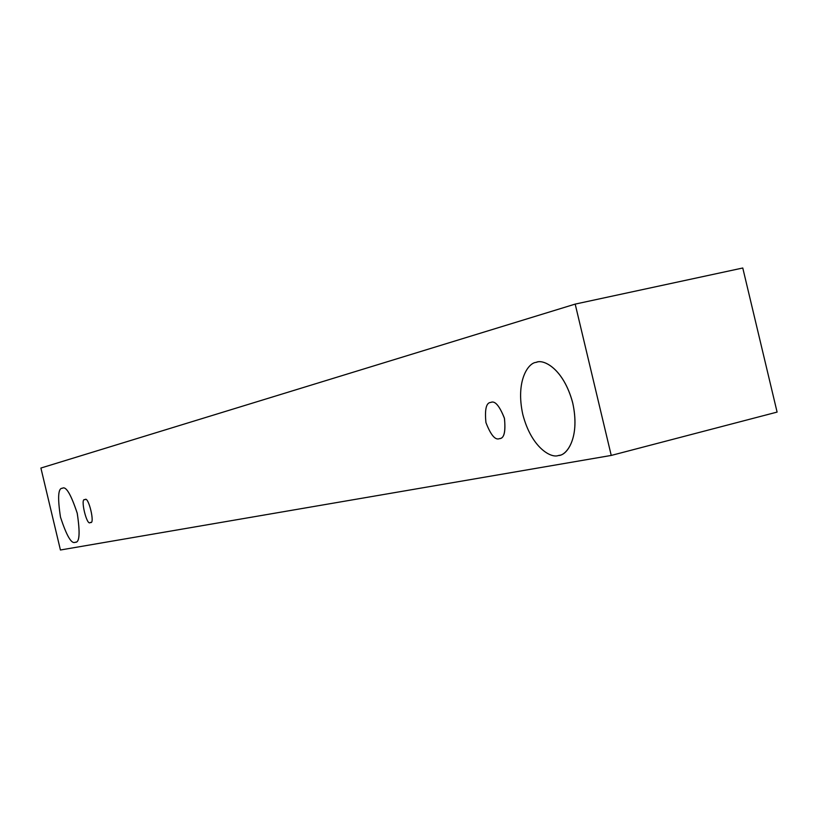 <?xml version="1.0" encoding="UTF-8"?>
<svg xmlns="http://www.w3.org/2000/svg" width="818" height="818" viewBox="0 0 818 818"><rect width="100%" height="100%" fill="white"/><g stroke="black" fill="none" stroke-linecap="round" stroke-linejoin="round"><path stroke-width="1.23" d="M611.24 455.432L60.43 550.003L40.9 468.039L575.187 304.102L742.775 267.997L575.187 304.102L611.24 455.432L777.1 412.088L611.24 455.432L575.187 304.102L40.9 468.039L60.43 550.003L611.24 455.432M777.1 412.088L742.775 267.997L777.1 412.088M62.332 488.285C65.921 485.82 70.9 494.195 77.26 513.377C80.225 533.326 79.53 542.958 75.195 542.262C71.544 544.287 66.636 535.902 60.481 517.109C57.516 497.61 58.129 487.998 62.332 488.285C58.129 487.998 57.516 497.61 60.481 517.109C66.636 535.902 71.544 544.287 75.195 542.262L75.368 542.222C79.632 542.569 80.246 532.855 77.189 513.091C70.91 494.246 65.982 485.964 62.413 488.264L62.332 488.285M536.138 362.364C543.152 358.703 563.643 368.427 572.794 403.274C580.33 438.479 566.301 455.871 558.336 455.534C550.984 458.458 531.352 447.538 522.784 414.389C515.483 380.943 528.203 362.834 536.138 362.364C528.203 362.834 515.483 380.943 522.784 414.389C531.352 447.538 550.984 458.458 558.336 455.534L559.328 455.319C567.375 455.012 580.371 436.291 572.559 402.272C563.398 368.754 543.714 359.02 536.598 362.251L536.138 362.364M490.81 402.425C494.941 400.442 499.501 405.779 504.471 418.448C505.728 431.945 504.052 438.673 499.44 438.642C495.289 440.421 490.78 435.074 485.933 422.569C484.634 409.286 486.26 402.568 490.81 402.425C486.26 402.568 484.634 409.286 485.933 422.569C490.78 435.074 495.289 440.421 499.44 438.642L499.634 438.591C504.236 438.376 505.821 431.546 504.389 418.09C499.399 405.687 494.87 400.462 490.82 402.415L490.81 402.425M84.929 499.767C88.293 494.9 95.553 525.35 90.317 522.395C86.943 527.058 79.786 496.996 84.929 499.767C79.786 496.996 86.943 527.058 90.317 522.395L90.358 522.385C95.553 525.084 88.232 494.89 84.929 499.767L84.929 499.767"/></g></svg>

